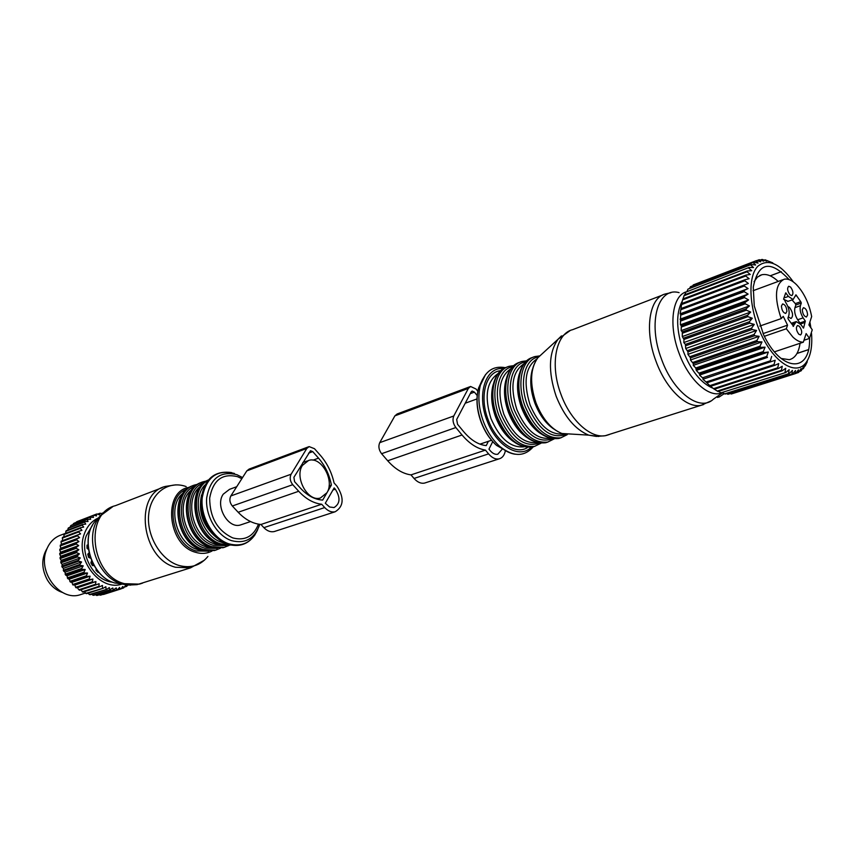 <?xml version="1.0" encoding="UTF-8"?>
<svg xmlns="http://www.w3.org/2000/svg" width="855" height="855" viewBox="0 0 855 855"><rect width="100%" height="100%" fill="white"/><g stroke="black" fill="none" stroke-linecap="round" stroke-linejoin="round"><path stroke-width="1.28" d="M788.321 316.938L791.035 318.488C793.483 316.158 792.98 312.481 789.539 307.447L787.861 306.443M805.346 321.074L803.134 317.868C800.483 313.496 799.575 309.457 800.419 305.716L794.958 307.64C794.113 311.37 795.011 315.41 797.662 319.759L799.863 322.966L805.346 321.074L803.54 328.117L800.911 324.622L796.272 321.566L793.162 326.418M794.958 307.64L795.855 304.989L795.31 303.621L800.761 301.687L795.93 294.804L793.119 299.528L788.406 296.407L785.724 292.859L783.757 298.545L786.098 303.108C788.791 307.522 789.699 311.626 788.834 315.42L787.904 318.146L788.46 319.535L793.536 326.289M792.029 299.923L795.31 303.621M783.586 299.25L788.054 301.345M800.12 323.596L799.863 322.966M781.438 306.005L782.614 303.931C785.114 304.53 786.547 306.998 786.91 311.359L785.724 313.432C783.223 312.834 781.791 310.354 781.438 306.005M807.601 314.961L806.457 317.013C804.053 316.414 802.663 313.977 802.3 309.724L803.433 307.682C805.838 308.281 807.227 310.707 807.601 314.961M798.794 334.209C796.112 330.34 795.695 327.433 797.544 325.499L799.329 326.268C802.001 330.137 802.407 333.033 800.558 334.968L798.794 334.209M790.565 287.045C793.216 290.871 793.632 293.735 791.837 295.616L790.009 294.825C787.37 290.999 786.942 288.135 788.727 286.243L790.565 287.045M763.045 333.61L787.551 325.157L783.255 316.35L781.203 318.594L759.817 326.065M787.551 325.157L786.322 328.758L764.37 336.304M781.203 318.594C774.074 297.294 775.058 284.17 784.131 279.243C787.883 278.441 791.997 280.237 796.454 284.619C803.999 292.709 809.065 303.354 811.662 316.542L808.926 324.953L812.25 329.795L809.482 338.43L806.137 333.578L803.347 342.182C800.088 342.299 796.582 340.568 792.831 337.009L786.322 328.758M803.347 342.182L774.459 351.833M809.482 338.43L803.967 340.269M800.419 305.716L801.306 303.055L800.761 301.687M726.515 393.642L727.979 394.294L792.606 373.859L727.979 394.294M679.073 292.634C657.805 286.628 647.406 322.837 661.578 359.324C673.398 392.552 700.117 412.249 713.412 399.157L722.528 392.862L725.264 394.037L789.272 373.539L792.414 370.418L791.922 373.849M720.936 392.83L785.777 372.513L720.936 392.83L718.457 391.366M717.26 391.077L718.029 391.505L782.175 370.792L781.406 370.343L717.26 391.077L714.406 389.196M713.53 388.672L714.31 389.228L778.488 368.398L777.719 367.81L713.53 388.672L710.174 385.979M709.789 385.637L710.569 386.321L774.79 365.331L774.01 364.615L709.789 385.637L706.839 382.784M706.102 382.003L706.871 382.816L771.103 361.654L770.344 360.81L706.102 382.003L702.906 379.246L767.491 357.401L766.743 356.439L702.511 377.814L703.248 378.733M680.986 308.644L681.724 303.546L744.951 279.756L744.791 280.793L748.403 283.454L680.997 308.57L680.11 313.828L680.687 313.977L680.398 324.815L681.328 325.702L681.157 330.639L682.29 331.868L682.301 336.571L683.979 339.446L683.818 342.556L685.4 344.405L685.71 348.509L688.008 351.886L687.922 354.344L690.53 357.892L690.455 359.987L693.362 363.653L693.255 365.363L695.788 367.992L696.291 370.407L699.764 374.148L699.518 375.056L702.511 377.814M681.627 304.102L682.589 299.902L745.72 276.026L745.966 275.096L682.867 298.983L682.589 299.902M682.995 298.94L684.032 295.734L747.046 271.783L747.366 270.971L684.385 294.932L684.032 295.734M684.834 294.761L685.849 292.121L749.14 267.423L685.849 292.121M687.099 291.127L688.008 289.097L751.256 264.505L688.008 289.097M731.239 394.005L795.738 373.485L730.469 393.717M692.849 285.57L756.386 260.625L693.234 284.929M689.771 288.05L690.477 286.692L753.683 262.229L690.477 286.692M699.048 373.122L763.28 351.555L763.996 352.613L699.764 374.148M695.788 367.992L759.988 346.211L760.661 347.365L696.451 369.093M692.742 362.477L756.91 340.493L757.53 341.711L693.362 363.653M689.974 356.653L754.089 334.455L754.655 335.737L690.53 357.892M687.516 350.603L751.556 328.192L752.058 329.517L688.008 351.886M685.4 344.405L749.365 321.779L749.792 323.126L685.817 345.709M683.647 338.131L747.527 315.292L747.879 316.649L683.979 339.446M682.536 333.172L746.34 310.183L746.073 308.837L682.29 331.868M681.499 326.984L745.197 303.803L745.015 302.488L681.328 325.702M680.869 320.946L744.47 297.593L744.374 296.322L680.794 319.717M680.676 315.153L744.16 291.641L744.149 290.433L680.687 313.977M744.342 284.886L744.267 286.019L680.901 309.67M681.542 304.562L744.791 280.793M802.118 369.168L803.593 368.291L805.613 364.177L805.207 365.972L807.27 361.74M799.169 371.594L801.263 370.675L803.508 366.677L803.134 368.836M795.781 373.411L798.634 372.417L801.103 368.58L800.729 371.091M724.527 393.899L789.272 373.539M756.557 260.668L759.336 259.717L763.654 261.181L761.816 259.482L762.489 259.493L766.732 261.224L765.107 259.802L772.802 262.891M760.341 260.048L761.816 259.482M764.156 260.166L765.107 259.802M770.184 275.812L781.31 271.655M796.978 353.478L808.445 349.706M805.859 362.883L806.949 362.531M804.651 366.154L805.207 365.972M795.097 373.624L795.524 370.471L792.606 373.859M798.046 372.695L798.431 369.852L795.738 373.485M811.545 333.6L811.566 333.888C812.474 347.151 810.465 356.952 805.528 363.29C795.845 375.441 775.389 363.45 762.275 336.646C749.001 310.002 747.195 276.464 758 266.108C768.185 258.157 779.995 263.447 793.408 281.979M753.148 262.645L755.66 265.007L751.256 264.505M749.14 267.423L753.533 267.562L750.786 265.061M747.366 270.971L751.716 270.725L748.745 268.117M745.966 275.096L750.241 274.455L747.046 271.783M744.951 279.756L749.13 278.709L745.72 276.026M680.11 313.828L748.072 288.605L744.267 286.019M748.072 288.605L744.149 290.433M680.056 319.193L748.125 294.109L744.16 291.641M748.125 294.109L744.374 296.322M680.398 324.815L748.595 299.913L744.47 297.593M748.595 299.913L745.015 302.488M681.157 330.639L749.45 305.919L745.197 303.803M749.45 305.919L746.073 308.837M682.301 336.571L750.701 312.054L746.34 310.183M750.701 312.054L747.527 315.292M683.818 342.556L752.315 318.242L747.879 316.649M752.315 318.242L749.365 321.779M685.71 348.509L754.281 324.408L749.792 323.126M754.281 324.408L751.556 328.192M687.922 354.344L756.568 330.458L752.058 329.517M756.568 330.458L754.089 334.455M690.455 359.987L759.155 336.325L754.655 335.737M759.155 336.325L756.91 340.493M693.255 365.363L761.997 341.915L757.53 341.711M761.997 341.915L759.988 346.211M696.291 370.407L765.065 347.173L760.661 347.365M765.065 347.173L763.28 351.555M699.518 375.056L768.314 352.025L763.996 352.613M768.314 352.025L766.743 356.439M702.906 379.246L767.491 357.401M771.702 356.407L770.344 360.81M774.01 364.615L775.186 360.276L771.103 361.654M777.719 367.81L778.713 363.567L774.79 365.331M781.406 370.343L782.25 366.25L778.488 368.398M785.029 372.214L785.734 368.302L782.175 370.792M788.556 373.389L789.144 369.691L785.777 372.513M756.386 260.625L760.758 261.801L758.695 259.845M753.683 262.229L758.086 263.073L755.799 260.903M809.899 321.982L810.903 327.828M754.067 281.648L757.423 277.116L761.752 274.776C766.775 273.653 772.257 275.876 778.2 281.434M800.045 343.283C798.72 352.72 795.139 358.181 789.315 359.688L781.053 358.459M789.122 279.617C770.248 259.631 758.3 262.143 753.266 287.152L754.26 305.951L763.611 334.786C780.497 370.76 808.712 373.603 809.557 341.882L809.674 338.12M797.02 353.404L808.467 349.631M770.216 275.834L781.342 271.676M718.147 395.886L719.023 397.083L717.324 397.137M719.023 397.083L724.185 393.728M505.294 451.066C504.343 455.384 502.291 457.981 499.128 458.857C495.558 459.552 492.042 457.895 488.568 453.877L485.448 450.115C477.272 448.768 469.47 443.724 462.042 434.992L455.843 427.532C453 423.556 452.316 419.709 453.781 415.99L468.38 388.394L470.592 386.481L476.021 389.004L477.795 391.195M502.035 449.409L497.792 454.229C495.216 454.732 492.672 453.535 490.172 450.628L488.964 449.174L492.715 441.618M477.176 395.523L474.397 392.114L472.142 391.056L471.212 391.857L456.677 419.484L457.543 424.283L463.731 431.743C470.902 440.175 478.405 444.792 486.239 445.594L488.376 441.308M455.843 427.532L381.587 453.706C378.808 449.933 378.188 446.257 379.727 442.655L394.903 415.851L397.158 413.97L470.1 386.663M381.587 453.706L387.7 460.77C395.01 469.032 402.769 473.734 410.977 474.888L414.044 478.458C417.464 482.252 420.981 483.791 424.593 483.075L425.598 482.744M485.448 450.115L410.977 474.888M47.025 548.515C41.222 558.358 41.382 568.917 47.506 580.203C51.364 586.359 56.345 590.442 62.468 592.451M102.108 513.951L100.292 513.203L97.406 514.154M80.584 533.873L61.239 541.119L80.584 533.873L78.703 531.96L79.002 531.19L81.962 530.346L80.285 528.369L80.669 527.653L83.683 527.086L82.23 525.077L82.678 524.425L85.735 524.115L84.495 522.116L85.008 521.539L88.065 521.497L87.06 519.519L90.673 519.241L89.882 517.318L93.505 517.371L92.939 515.544L93.601 515.223L96.529 515.928L96.177 514.208L96.872 513.983L99.714 514.913L99.565 513.331M122.244 583.976C100.452 592.205 74.706 559.149 84.164 534.386C86.889 526.552 91.571 521.112 98.197 518.066M87.819 593.252L90.064 594.738L106.822 589.33L89.315 594.556M84.26 591.756L86.473 593.691L103.22 588.261L85.724 593.413M80.819 589.822L82.946 592.184L99.672 586.733L98.945 586.348L82.219 591.81M77.709 534.974L77.484 535.796L79.579 537.624L76.8 538.971L76.661 539.836L78.938 541.546L76.287 543.139L76.234 544.026L78.692 545.586L76.191 547.403L76.223 548.312L78.842 549.712L76.501 551.732L76.619 552.64L79.376 553.848L77.228 556.049L77.42 556.947L80.295 557.952L78.339 560.314L78.628 561.201L81.588 561.97L79.846 564.471L80.199 565.326L83.234 565.85L81.706 568.468L82.144 569.28L85.222 569.548L83.918 572.241L84.421 573L87.509 573.01L86.441 575.757L87.007 576.452L90.085 576.195L89.241 578.963L89.861 579.583L92.906 579.059L92.287 581.817L92.949 582.362L95.931 581.571L77.613 587.642L77.848 588.561L79.526 590.249L96.23 584.756L95.536 584.286L78.831 589.79M77.613 587.642L92.949 582.362M92.906 579.059L74.609 585.173L76.266 587.898M74.609 585.173L89.861 579.583M90.085 576.195L71.809 582.351L73.199 585.162M71.809 582.351L70.367 582.073L87.007 576.452M87.509 573.01L69.255 579.22L70.367 582.073M69.255 579.22L67.802 578.664L84.421 573M85.222 569.548L66.989 575.81L67.802 578.664M66.989 575.81L65.546 574.998L82.144 569.28M83.234 565.85L65.023 572.166L65.546 574.998M65.023 572.166L63.623 571.097L80.199 565.326M81.588 561.97L63.398 568.34L63.623 571.097M63.398 568.34L62.062 567.025L78.628 561.201M80.295 557.952L62.126 564.386L62.062 567.025M62.126 564.386L60.887 562.836L77.42 556.947M79.376 553.848L61.229 560.335L60.887 562.836M61.229 560.335L60.096 558.572L76.619 552.64M78.842 549.712L60.705 556.252L60.096 558.572M60.705 556.252L59.722 554.297L76.223 548.312M78.692 545.586L60.577 552.191L59.722 554.297M60.577 552.191L59.743 550.064L76.234 544.026M78.938 541.546L60.844 548.205L59.743 550.064M60.844 548.205L60.181 545.928L76.661 539.836M79.579 537.624L61.485 544.325L60.181 545.928M61.485 544.325L61.015 541.931L77.484 535.796M62.511 540.627L62.543 537.378L79.002 531.19M63.815 536.897L64.211 533.883L80.669 527.653M82.304 594.065L79.846 594.866C59.925 601.322 37.706 572.262 46.288 550.449C49.237 542.423 54.325 537.218 61.549 534.824L65.504 533.338L66.22 530.677L82.678 524.425M67.588 530.164L68.55 527.824L85.008 521.539M103.06 512.904L101.253 513.599M96.177 514.208L79.675 520.577M93.601 515.223L77.132 521.55L92.939 515.544M76.159 522.416L76.469 521.871M90.512 516.912L74.043 523.228L89.882 517.318M72.964 524.639L73.423 523.634M87.627 519.028L71.168 525.323L87.06 519.519M70.078 527.236L70.602 525.814M84.495 522.116L68.037 528.39M82.23 525.077L65.771 531.329M80.285 528.369L63.826 534.589M78.703 531.96L62.233 538.137M95.931 581.571L95.536 584.286M98.945 586.348L99.127 583.708L96.23 584.756M102.472 587.973L102.461 585.429L99.672 586.733M106.063 589.148L105.87 586.722L103.22 588.261M127.823 585.002L126.711 586.338L125.813 585.109L123.601 587.951L122.767 586.477L121.004 588.913L120.299 589.116L119.55 587.428L117.584 589.715L116.857 589.832L116.216 587.919L113.309 590.078L112.796 587.973L109.697 589.843L109.333 587.577L106.822 589.33M112.39 582.137C94.21 580.716 79.365 554.414 86.323 535.625L92.404 525.365M126.711 586.338L124.67 586.99M123.601 587.951L121.132 588.732M121.004 588.913L103.113 594.343M120.299 589.116L103.487 594.482M117.584 589.715L100.783 595.091L99.223 594.813M116.857 589.832L100.056 595.198M114.057 590.068L97.267 595.433L95.333 594.791M113.309 590.078L96.519 595.454M110.455 589.929L93.676 595.315L91.485 594.278M109.697 589.843L92.928 595.24M92.287 581.817L75.603 587.353M89.241 578.963L72.59 584.542M86.441 575.757L69.8 581.379M83.918 572.241L67.31 577.916M81.706 568.468L65.119 574.197M79.846 564.471L63.27 570.264M78.339 560.314L61.784 566.16M77.228 556.049L60.684 561.949M76.501 551.732L59.989 557.674M76.191 547.403L59.69 553.409M76.287 543.139L59.797 549.188M76.8 538.971L60.32 545.073M61.239 541.119L61.015 541.931M88.097 539.9L88.354 537.603M87.99 544.913L87.007 545.159L86.996 548.258L88.418 549.466M89.038 552.822L87.766 554.2L88.589 557.289L90.619 558.272M91.592 560.741L90.876 562.889L92.447 565.647L93.986 565.529M96.155 568.906L96.017 570.349L98.175 572.497L98.699 572.145M236.728 486.709L229.503 489.349L223.23 494.19C214.829 505.765 228.061 529.181 240.512 524.949L241.837 524.5M326.931 492.758C334.946 480.521 321.159 456.004 308.655 460.428L302.435 465.398C294.184 477.4 307.918 502.238 320.369 498.005L326.931 492.758M324.708 507.571L321.715 504.247C313.518 503.306 305.855 498.978 298.705 491.272L292.752 484.689C290.037 481.162 289.492 477.678 291.106 474.226L306.817 448.437L309.115 446.599L314.49 448.704L320.272 455.234C327.059 463.036 331.665 472.27 334.07 482.925L337.02 486.239C344.373 497.931 343.753 506.438 335.181 511.76C331.558 512.519 328.064 511.119 324.708 507.571L263.874 527.653C267.177 531.03 270.64 532.334 274.263 531.554L275.289 531.222M335.31 489.188C340.611 497.61 340.172 503.734 334.016 507.571L329.603 506.994L325.295 503.264L334.166 487.906L335.31 489.188L332.969 489.99M331.398 485.063C329.399 474.696 325.114 465.719 318.541 458.141L312.738 451.611L310.504 450.735L293.896 477.314L294.58 481.664L300.522 488.248C307.426 495.686 314.811 499.63 322.677 500.09L331.398 485.063L329.09 485.864M292.752 484.689L232.336 506C229.685 502.644 229.183 499.288 230.839 495.943L246.817 470.87L249.126 469.074L308.612 446.791M232.336 506L238.182 512.273C245.193 519.605 252.781 523.677 260.935 524.478L263.874 527.653M321.715 504.247L260.935 524.478M803.037 327.711L803.721 327.476M794.455 323.564L792.264 324.312M785.542 293.361L786.162 293.137M788.406 296.407L785.243 297.54M795.428 295.99L796.582 295.574M795.855 304.989L801.306 303.055M803.134 317.868L797.662 319.759M508.458 452.177L496.605 445.423C490.097 439.566 484.988 431.786 481.28 422.103C476.866 409.759 475.936 398.473 478.501 388.223L482.669 379.139M485.544 374.543L480.392 385.178C477.656 396.143 478.65 408.241 483.385 421.462C487.361 431.85 492.833 440.186 499.79 446.449C504.867 450.884 509.965 453.471 515.084 454.219M531.179 447.272C519.413 459.595 495.986 445.818 486.88 420.168C476.502 393.856 485.95 366.218 503.542 368.633M527.674 447.432C515.939 455.587 496.135 442.078 488.12 419.666C479.078 396.581 485.811 371.69 500.688 370.707M523.859 446.844C510.617 447.956 499.662 438.54 490.973 418.587C484.197 396.624 486.559 381.619 498.059 373.571M513.374 441.49C505.786 436.136 499.865 427.96 495.59 416.973C491.347 405.056 490.546 394.273 493.175 384.6M534.856 446.278L532.644 446.994C518.387 448.426 506.523 438.284 497.044 416.567C488.472 394.55 493.613 370.471 507.036 367.105C493.004 370.771 487.735 394.914 496.274 416.813C505.7 438.497 517.82 448.554 532.644 446.994L534.664 446.331C520.417 447.764 508.543 437.6 499.064 415.851C490.417 393.674 495.697 369.446 509.259 366.282L513.759 365.641M539.43 443.082C524.842 447.967 512.177 438.594 501.425 414.974C492.747 392.734 498.625 368.623 512.583 366.752M536.876 442.601C523.634 443.809 512.605 434.308 503.798 414.087C496.947 391.825 499.299 376.713 510.873 368.74M526.776 437.493C518.996 432.117 512.904 423.77 508.49 412.441C504.129 400.183 503.349 389.143 506.128 379.342M547.863 442.056L545.629 442.762C531.415 444.162 519.53 433.913 509.997 412.024C501.361 389.827 506.427 365.598 519.829 362.274M519.819 362.285C505.797 365.908 500.613 390.201 509.206 412.281C518.686 434.137 530.827 444.301 545.629 442.762L547.681 442.099C533.467 443.488 521.593 433.229 512.049 411.298C503.349 388.95 508.533 364.583 522.063 361.451L526.648 360.821M552.576 438.765C538.009 443.766 525.301 434.319 514.443 410.411C505.658 387.913 511.525 363.61 525.526 361.9M550.096 438.284L550.086 438.294C536.822 439.598 525.74 430.001 516.837 409.524C509.89 386.962 512.241 371.733 523.891 363.835M540.371 433.421C532.398 428.045 526.135 419.516 521.593 407.856C517.125 395.234 516.345 383.948 519.284 374.02M561.051 437.76L558.817 438.476C544.635 439.833 532.751 429.477 523.153 407.408C514.454 385.028 519.445 360.65 532.804 357.379C518.793 360.97 513.684 385.413 522.352 407.675C531.874 429.712 544.037 439.972 558.817 438.476L560.901 437.792C546.73 439.149 534.835 428.783 525.237 406.681C516.484 384.141 521.561 359.645 535.048 356.546L539.612 355.926M565.743 434.479C551.251 439.406 538.543 429.841 527.653 405.783C518.814 383.115 524.575 358.694 538.522 356.995M563.327 433.955C550.118 435.216 539.024 425.523 530.068 404.885C523.057 382.142 525.344 366.827 536.94 358.918M553.506 428.847C545.629 423.375 539.43 414.825 534.899 403.186C530.431 390.596 529.598 379.321 532.398 369.371M712.835 388.17C700.961 383.158 691.139 370.888 683.369 351.384C676.166 330.126 675.792 313.379 682.247 301.142M721.492 393.033C708.581 397.992 688.532 379.577 678.998 353.051C668.46 325.52 672.158 296.247 685.967 291.918M572.284 434.137L561.895 433.496C551.037 429.039 542.401 418.832 536.01 402.908C529.598 383.639 530.196 368.601 537.806 357.818L541.407 354.504M561.468 335.887L558.08 339.211C548.621 352.709 547.98 371.711 556.145 396.239C564.268 416.513 575.116 429.477 588.657 435.131L598.799 436.467M703.644 404.533L701.335 405.217C686.982 408.936 666.056 389.132 656.02 361.302C644.093 330.254 649.202 297.412 665.5 293.928L670.897 292.72M609.326 434.511L606.366 435.452C591.5 439.374 570.574 420.938 561.051 394.561C549.658 365.16 555.761 333.536 572.594 329.688L662.561 295.06M468.38 388.394L394.903 415.851M453.781 415.99L379.727 442.655M462.042 434.992L387.7 460.77M488.568 453.877L414.044 478.458M474.397 392.114L470.282 393.631M98.592 572.027L97.908 572.262M241.826 478.693L237.669 476.716C222.353 472.965 213.023 480.072 209.678 498.048C209.764 517.403 217.469 530.699 232.774 537.913C244.925 541.044 253.486 536.459 258.477 524.158M242.564 477.55L236.921 474.707C220.408 470.635 210.341 478.287 206.707 497.674C205.008 515.533 216.903 535.925 231.63 540.67C245.332 544.069 254.715 538.629 259.781 524.361M257.74 529.576C251.733 542.54 242.093 547.286 228.809 543.812C213.066 538.778 200.359 517.019 202.197 497.952C206.108 477.293 216.871 469.128 234.494 473.478M201.513 495.077C198.018 512.231 203.009 526.391 216.486 537.56M204.815 485.095C190.376 499.919 201.406 536.737 222.043 542.423L225.293 543.256M207.776 480.531C187.224 491.55 196.565 537.346 220.9 543.887L230.433 544.956M219.521 544.346L231.01 545.073L219.222 544.379C193.593 537.549 185.385 489.391 208.16 480.061C185.802 489.231 194.16 537.549 219.521 544.346M200.615 486.281C183.398 498.262 192.888 538.009 214.466 543.833L221.263 544.945M203.971 482.797C180.907 489.915 187.972 538.543 213.333 545.298L226.051 545.565M206.461 481.002L204.003 481.579C178.748 487.158 185.065 539.548 212.2 546.751L224.299 547.318L229.108 545.404M224.299 547.318L210.544 547.232C183.547 540.114 176.964 488.857 202.058 482.284C177.359 488.59 184.071 540.104 210.843 547.2L222.941 547.756L224.876 547.157M192.001 489.562C174.912 501.607 184.37 540.937 205.852 546.687L212.489 547.777M195.421 486.025C172.432 493.228 179.443 541.461 204.73 548.13L217.352 548.397M197.943 484.208L195.539 484.785C170.305 490.375 176.515 542.455 203.608 549.573L215.684 550.118L220.462 548.237M215.684 550.118L201.972 550.054C175.029 543.021 168.531 492.063 193.593 485.48C168.927 491.817 175.542 543.01 202.261 550.011L214.349 550.556L216.272 549.957M183.504 492.801C166.543 504.899 175.959 543.833 197.345 549.487L203.832 550.567M187.074 489.124C164.01 496.274 170.915 544.368 196.212 550.973L208.898 551.197M189.66 487.297C162.589 490.204 167.12 544.859 195.432 552.266C201.417 554.104 206.953 553.687 212.051 551.005M98.389 517.906L95.471 520.898C79.633 538.094 91.357 576.559 114.41 582.875L115.233 583.131M102.963 513.118L100.452 515.779C83.149 534.557 96.017 576.772 121.207 583.676L130.526 585.173M207.915 556.434C200.337 565.636 190.644 568.628 178.813 565.412C160.751 560.004 146.344 535.711 148.706 514.304C150.811 492.801 168.659 480.136 186.166 486.581M162.247 487.649L115.425 505.679C83.769 513.064 90.716 575.757 124.552 583.687L139.44 584.125L142.55 583.131M175.788 484.86L165.453 486.41C133.572 493.688 141.225 558.732 175.489 567.26L190.515 567.859L204.463 560.164M87.766 544.988L87.638 548.782M88.204 553.816L89.144 557.471M91.143 562.312L93.077 565.572M96.113 569.366L97.609 570.841M87.317 545.148L87.189 548.418M87.819 554.158L88.621 557.3M90.908 562.825L92.586 565.636M96.059 569.922L98.4 572.059M306.817 448.437L246.817 470.87M291.106 474.226L230.839 495.943M298.705 491.272L238.182 512.273M318.541 458.141L312.983 460.161M312.738 451.611L308.537 453.161M782.656 279.788L753.073 290.711M800.462 324.002L804.833 322.495M795.877 321.704L791.741 323.137M787.658 301.484L793.119 299.528M731.452 393.963L795.31 373.582M761.752 274.776L759.71 275.534M491.518 440.25L479.986 444.14M476.983 398.932L465.238 403.218M533.253 446.834C524.243 457.051 513.086 456.923 499.79 446.449L496.605 445.423C489.958 439.545 484.796 431.786 481.109 422.146C476.695 409.908 475.829 398.601 478.501 388.223L480.392 385.178C484.903 371.241 493.239 365.416 505.412 367.693M534.664 446.331L541.055 443.211M547.681 442.099L554.147 438.904M560.901 437.792L567.293 434.639M710.868 401.006L701.335 405.217L605.148 435.74L596.33 436.413L588.657 435.131L561.895 433.496C550.738 429.039 541.995 418.875 535.658 403.015C529.234 383.884 529.95 368.815 537.806 357.818L558.08 339.211L570.125 330.586M716.992 396.688L717.569 397.468M499.128 458.857L424.593 483.075M85.361 593.071L79.846 594.866M97.887 572.23L98.571 572.006M302.841 462.544L307.319 460.92M240.512 524.949L250.547 521.561M316.97 499.149L320.369 498.005M255.143 534.578C248.442 544.218 239.368 547.446 227.922 544.261C212.371 539.323 199.814 518.632 200.978 499.812C203.992 479.27 214.21 470.197 231.62 472.591M112.753 506.673L100.452 515.779L95.471 520.898C79.462 538.372 91.068 576.484 114.41 582.875L128.4 585.055L137.046 584.649L190.515 567.859M335.181 511.76L274.263 531.554"/></g></svg>
